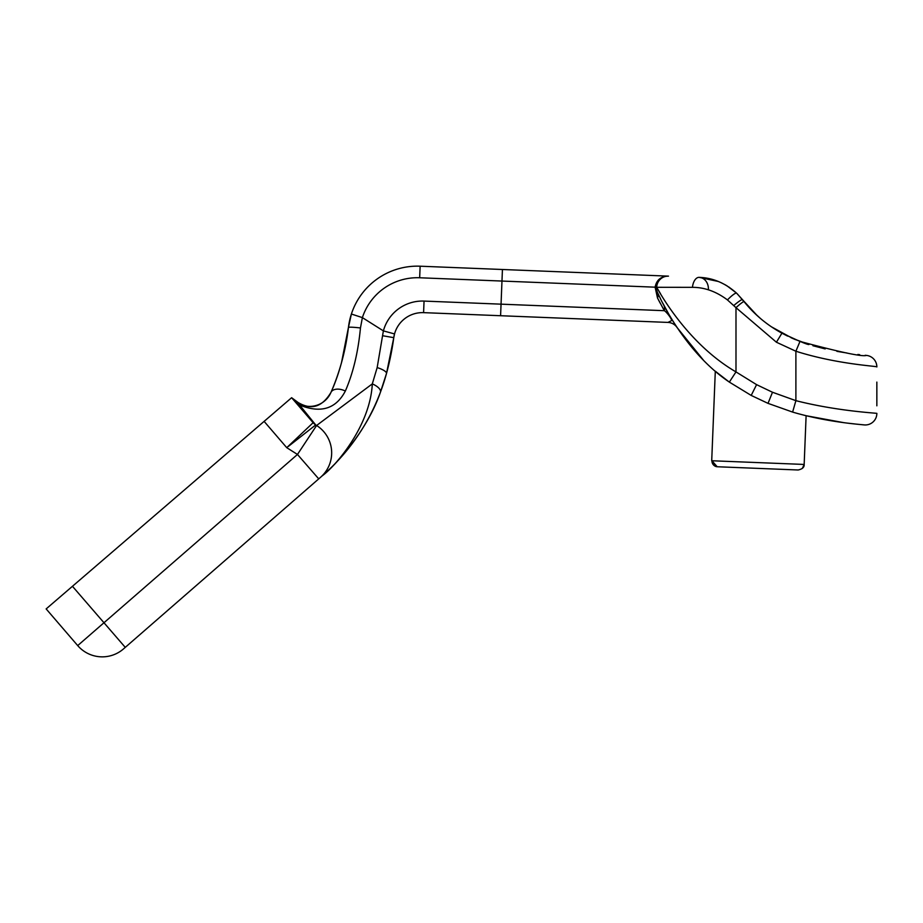 <?xml version="1.0" encoding="UTF-8"?>
<svg xmlns="http://www.w3.org/2000/svg" width="923" height="923" viewBox="0 0 923 923"><rect width="100%" height="100%" fill="white"/><g stroke="black" fill="none" stroke-linecap="round" stroke-linejoin="round"><path stroke-width="1.38" d="M380.414 392.263A11.561 4.984 20.7 0 0 372.304 383.887L377.161 367.596L383.38 330.884L394.536 333.93L386.483 373.538L380.414 392.263C366.454 432.656 333.041 467.534 322.381 475.703C334.172 467.373 370.123 427.037 372.304 383.887L316.589 425.491L315.712 424.938L316.589 425.491L297.471 454.451L77.705 645.592A32.386 32.386 0 0 0 102.245 656.853A32.386 32.386 0 0 1 77.705 645.592L46.15 608.915L72.456 586.29L125.263 647.369L318.735 478.875L123.52 648.892A32.386 32.386 0 0 1 102.245 656.853A32.386 32.386 0 0 0 123.52 648.892M348.444 327.446A11.561 0.877 6.7 0 1 360.455 327.965L362.381 317.616L383.38 330.884A40.474 40.474 0 0 1 424.049 301.083L501.051 304.163L501.974 281.053L419.665 277.765A57.826 57.826 0 0 0 362.381 317.616L351.386 314.028A69.387 69.387 0 0 0 348.444 327.446L351.386 314.028L348.444 327.446A231.304 231.304 0 0 1 330.93 392.471C339.214 374.219 345.052 352.551 348.444 327.446L341.522 362.566M753.849 312.436L760.944 318.92M747.757 306.009L737.327 293.883M736.277 292.879L726.839 285.726M725.997 285.219L721.151 282.692M753.756 312.343L760.425 318.481M782.45 333.457L787.596 336.087M791.023 337.703L795.522 339.652M799.26 341.141L801.637 342.041M729.055 381.891L715.602 371.461M715.983 371.773L718.152 373.584M718.452 373.827L719.998 375.084M720.805 375.73L723.413 377.749M715.302 371.196L711.714 460.75L715.302 371.196L727.751 380.957M796.745 413.273L799.41 414M673.582 322.104L677.113 327.584A11.561 11.561 0 0 0 667.929 322.415L671.367 320.731C672.521 319.393 666.06 311.455 664.329 310.693L501.051 304.163L500.589 315.724L667.929 322.415L423.588 312.643A28.913 28.913 0 0 0 393.775 337.656L386.483 373.538A277.569 277.569 0 0 0 393.775 337.656L382.56 335.718M723.055 377.472L719.363 374.565L723.055 377.472M702.299 359.001L691.95 347.521L702.311 359.012M854.871 423.98L856.752 424.176M724.278 378.407L715.637 371.484M677.113 327.584A11.561 11.561 0 0 0 677.09 327.55L703.384 360.108M856.348 424.13L864.228 424.915C865.278 424.788 828.958 422.803 792.615 412.085L768.017 403.363L751.195 395.425L729.343 382.099C691.5 356.578 667.191 313.82 657.557 292.637L660.476 298.648M662.726 303.056L668.39 313.451M843.414 422.584L806.114 415.719L804.164 464.442L806.114 415.719L803.425 415.05M847.937 423.172L856.025 424.095M672.325 320.085L673.386 321.792M876.85 382.099L876.85 405.82M865.163 355.286L866.443 355.413C862.428 356.924 840.276 352.251 799.987 341.418L781.931 333.18C798.637 341.014 807.648 344.798 808.963 344.533L792.834 338.499M792.638 338.418L771.316 326.754M846.945 353.001L836.884 351.328M825.174 348.917L812.921 345.733M837.126 351.375L846.414 352.921M857.848 354.478L859.682 354.686M742.484 299.675L757.287 315.701L742.565 299.779M803.471 342.698L792.326 338.279M419.665 277.765L420.138 266.205A69.387 69.387 0 0 0 351.386 314.028A69.387 69.387 0 0 1 420.138 266.205L668.483 276.139A11.561 11.561 0 0 0 657.557 292.637A11.561 10.591 154.7 0 1 656.691 287.295C666.729 305.432 694.061 347.486 735.989 371.911L756.583 384.649L772.493 392.252L795.891 400.663C838.153 411.393 878.061 413.135 876.85 413.4A11.561 11.561 0 0 1 864.228 424.915A11.561 11.561 0 0 0 876.85 413.4M663.672 304.867A11.561 9.426 152.2 0 1 664.329 310.693L657.499 297.991L655.111 287.18C656.495 279.957 660.949 276.277 668.483 276.139A11.561 11.341 92.3 0 0 656.691 287.295L692.446 287.341C704.572 287.307 716.236 291.506 727.451 299.929L735.989 307.671L735.989 371.911L729.343 382.099M668.483 276.139A11.561 11.561 0 0 0 657.557 292.637A11.561 7.984 154.7 0 1 657.499 297.991L660.141 303.067M797.934 469.98L717.483 466.761A5.78 5.757 92.3 0 1 711.956 460.762L804.164 464.442L802.318 468.457M728.905 287.041L736.646 293.226C725.351 283.107 712.844 277.823 699.126 277.362L718.313 281.469M718.925 281.711L709.106 278.642M866.443 355.413A11.561 11.561 0 0 1 876.85 366.927C878.235 366.143 837.853 364.562 795.891 351.236L776.416 342.225L735.989 307.671A11.561 1.165 137.2 0 1 743.915 301.463L742.334 299.479A11.561 1.419 138.8 0 0 733.773 305.536M776.416 342.225L781.931 333.18C767.128 325.127 754.46 314.558 743.915 301.463M727.451 299.929A11.561 2.042 133.5 0 1 736.646 293.226L742.334 299.479M660.51 293.745L656.691 287.295M792.615 412.085L795.891 400.663L795.891 351.236L799.987 341.418M768.017 403.363L772.493 392.252M751.195 395.425L756.583 384.649M324.538 473.799L321.354 476.591M320.558 477.283L318.735 478.875L320.558 477.283A32.386 32.386 0 0 0 316.589 425.491M149.538 626.232L133.835 639.904M308.27 487.99L292.568 501.662M72.456 586.29L291.622 397.709L313.128 422.699A11.561 11.561 0 0 0 315.712 424.938L288.322 446.444M318.735 478.875L297.471 454.451L286.753 447.678L313.128 422.699L291.622 397.709L301.163 404.759M329.915 468.815A208.171 208.171 0 0 0 386.483 373.538A11.561 3.3 15.3 0 0 377.161 367.596M360.455 327.965C358.17 352.078 353.128 373.111 345.34 391.052C335.995 408.901 320.766 413.573 299.663 405.082L292.176 398.355C311.524 413.781 323.108 405.301 330.93 392.471A23.133 23.133 0 0 1 305.628 406.039M296.641 403.547A11.561 6.842 139.3 0 0 299.663 405.082L315.712 424.938M302.536 405.255L293.802 400.063M325.519 472.911L327.18 471.388M327.665 470.938L331.934 466.842M708.391 289.314A11.561 9.738 92.3 0 0 699.126 277.362A11.561 6.323 92.3 0 0 692.446 287.341M330.93 392.471A11.561 7.061 23.4 0 1 345.34 391.052M658.445 279.9L655.111 287.18L501.974 281.053L502.435 269.493M717.194 466.75L711.956 460.762M424.049 301.083L423.588 312.643A28.913 28.913 0 0 0 394.536 333.93M264.116 421.373L286.753 447.678M655.111 287.18L656.461 287.238M711.714 460.75L715.163 466.265M715.971 466.553L716.733 466.715M804.164 464.442C804.406 467.223 802.399 469.069 798.153 469.992M862.244 424.73L864.274 424.915M862.22 424.73L864.309 424.926"/></g></svg>
